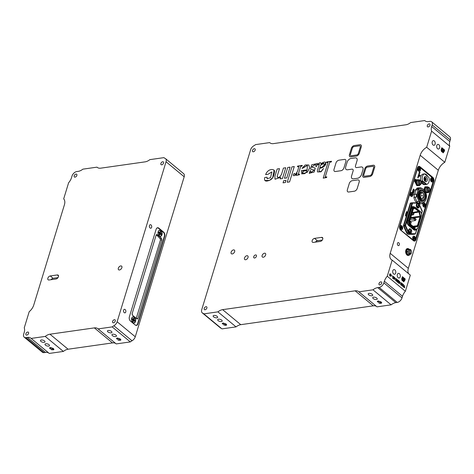 <?xml version="1.0" encoding="UTF-8"?>
<svg xmlns="http://www.w3.org/2000/svg" width="474" height="474" viewBox="0 0 474 474"><rect width="100%" height="100%" fill="white"/><g stroke="black" fill="none" stroke-linecap="round" stroke-linejoin="round"><path stroke-width="0.71" d="M125.154 309.563A1.783 1.167 81.9 0 0 124.431 309.326A1.783 1.167 81.9 0 0 123.507 310.707A1.783 1.167 81.9 0 0 124.218 312.627A1.783 1.167 81.9 0 0 124.935 312.864A1.783 1.167 81.9 0 0 125.859 311.477A1.783 1.167 81.9 0 0 125.154 309.563M151.028 224.931A1.783 1.167 81.9 0 0 150.305 224.7A1.783 1.167 81.9 0 0 149.381 226.08A1.783 1.167 81.9 0 0 150.092 227.994A1.783 1.167 81.9 0 0 150.809 228.231A1.783 1.167 81.9 0 0 151.733 226.85A1.783 1.167 81.9 0 0 151.028 224.931M75.988 174.071A1.783 1.096 -50.4 0 0 74.382 175.339A1.783 1.096 -50.4 0 0 74.382 176.98A1.783 1.096 -50.4 0 0 75.052 177.134A1.783 1.096 -50.4 0 0 76.664 175.872A1.783 1.096 -50.4 0 0 76.664 174.231A1.783 1.096 -50.4 0 0 75.988 174.071M120.722 265.932A2.352 1.452 -50.4 0 0 118.595 267.597A2.352 1.452 -50.4 0 0 118.601 269.765A2.352 1.452 -50.4 0 0 119.484 269.967A2.352 1.452 -50.4 0 0 121.611 268.302A2.352 1.452 -50.4 0 0 121.605 266.139A2.352 1.452 -50.4 0 0 120.722 265.932M114.388 319.725A1.783 1.096 -50.4 0 0 112.776 320.987A1.783 1.096 -50.4 0 0 112.782 322.628A1.783 1.096 -50.4 0 0 113.452 322.788A1.783 1.096 -50.4 0 0 115.064 321.52A1.783 1.096 -50.4 0 0 115.058 319.879A1.783 1.096 -50.4 0 0 114.388 319.725M27.693 332.049A1.783 1.096 -50.4 0 0 26.082 333.311A1.783 1.096 -50.4 0 0 26.088 334.958A1.783 1.096 -50.4 0 0 26.757 335.112A1.783 1.096 -50.4 0 0 28.369 333.85A1.783 1.096 -50.4 0 0 28.363 332.203A1.783 1.096 -50.4 0 0 27.693 332.049M162.683 161.747A1.783 1.096 -50.4 0 0 161.071 163.015A1.783 1.096 -50.4 0 0 161.077 164.656A1.783 1.096 -50.4 0 0 161.747 164.81A1.783 1.096 -50.4 0 0 163.358 163.548A1.783 1.096 -50.4 0 0 163.358 161.907A1.783 1.096 -50.4 0 0 162.683 161.747M49.012 344.675A2.346 1.037 -163 0 0 46.642 343.745A2.346 1.037 -163 0 0 45.006 344.243A2.346 1.037 -163 0 0 45.492 345.179A2.346 1.037 -163 0 0 47.862 346.109A2.346 1.037 -163 0 0 49.497 345.611A2.346 1.037 -163 0 0 49.012 344.675M44.479 340.925A2.346 1.037 -163 0 0 42.109 339.988A2.346 1.037 -163 0 0 40.474 340.486A2.346 1.037 -163 0 0 40.96 341.422A2.346 1.037 -163 0 0 43.33 342.358A2.346 1.037 -163 0 0 44.965 341.861A2.346 1.037 -163 0 0 44.479 340.925M115.976 335.159A2.346 1.037 -163 0 0 113.6 334.223A2.346 1.037 -163 0 0 111.965 334.721A2.346 1.037 -163 0 0 112.451 335.657A2.346 1.037 -163 0 0 114.821 336.593A2.346 1.037 -163 0 0 116.456 336.096A2.346 1.037 -163 0 0 115.976 335.159M111.443 331.403A2.346 1.037 -163 0 0 109.067 330.473A2.346 1.037 -163 0 0 107.432 330.965A2.346 1.037 -163 0 0 107.918 331.907A2.346 1.037 -163 0 0 110.288 332.837A2.346 1.037 -163 0 0 111.923 332.339A2.346 1.037 -163 0 0 111.443 331.403M120.911 339.817L118.761 340.273L117.878 339.888L119.685 339.988L120.106 339.609M118.838 340.024L117.949 339.639M120.189 340.136L118.761 340.273M117.374 338.714L116.657 338.928L117.25 337.992L120.272 338.94L120.894 339.947L120.112 340.385M119.762 339.734L119.715 338.815L117.825 338.128L117.522 338.981L116.657 338.928L116.486 338.383M116.734 338.673L116.551 338.27M119.685 339.988L119.638 339.07L117.748 338.383L117.522 338.981M117.825 338.128L117.599 338.726L117.825 338.128M53.953 349.338L51.802 349.794L50.914 349.409L52.727 349.504L53.147 349.131M51.879 349.539L50.991 349.154M53.23 349.652L51.802 349.794M50.416 348.236L49.699 348.443L50.291 347.507L53.313 348.455L53.935 349.468L53.153 349.907M52.804 349.255L52.756 348.337L50.866 347.649L50.564 348.503L49.699 348.443L49.527 347.904M49.776 348.194L49.592 347.786M52.727 349.504L52.679 348.586L50.789 347.898L50.564 348.503M50.866 347.649L50.641 348.248L50.866 347.649M163.038 231.608L162.938 231.934M162.013 230.761L161.912 231.081M56.05 278.985A2.352 1.452 -50.4 0 0 58.178 277.32A2.352 1.452 -50.4 0 0 58.172 275.157A2.352 1.452 -50.4 0 0 57.283 274.95L50.238 275.951A2.352 1.452 -50.4 0 0 48.111 277.616A2.352 1.452 -50.4 0 0 48.117 279.784A2.352 1.452 -50.4 0 0 49 279.992L56.05 278.985M57.994 277.616L53.088 278.315A2.352 1.452 -50.4 0 0 51.145 279.684M163.945 157.635A9.397 5.783 -50.4 0 0 164.152 157.824A9.397 5.783 -50.4 0 0 165.065 158.375A4.699 2.891 129.6 0 1 165.521 158.654A4.699 2.891 129.6 0 1 166.048 161.77L117.131 321.763A4.699 2.891 129.6 0 1 113.89 325.756A9.397 5.783 -50.4 0 0 112.196 326.9L98.094 328.903A9.397 5.783 -50.4 0 0 97.887 328.713A9.397 5.783 -50.4 0 0 94.362 327.889L49.954 334.206A9.397 5.783 -50.4 0 0 45.237 336.416L31.136 338.418A9.397 5.783 -50.4 0 0 30.929 338.235A9.397 5.783 -50.4 0 0 27.403 337.411L25.993 337.612A4.699 2.891 129.6 0 1 24.227 337.198A4.699 2.891 129.6 0 1 23.7 334.081L24.192 332.47A9.397 5.783 -50.4 0 0 24.263 327.836L29.192 311.714A9.397 5.783 -50.4 0 0 33.755 305.049L64.411 204.792A9.397 5.783 -50.4 0 0 63.688 198.873L68.617 182.751A9.397 5.783 -50.4 0 0 71.503 177.714L72.001 176.103A4.699 2.891 129.6 0 1 76.752 171.57L78.163 171.375A9.397 5.783 -50.4 0 0 82.885 169.159L96.98 167.156A9.397 5.783 -50.4 0 0 97.194 167.34A9.397 5.783 -50.4 0 0 100.719 168.169L145.121 161.853A9.397 5.783 -50.4 0 0 149.843 159.643L163.945 157.635L164.371 157.996M165.521 158.654L183.651 173.668A4.699 2.891 129.6 0 1 184.185 176.784L135.268 336.777A4.699 2.891 129.6 0 1 132.021 340.776A9.397 5.783 -50.4 0 0 130.326 341.914L116.231 343.917L98.094 328.903M115.798 343.561A9.397 5.783 -50.4 0 0 112.492 342.909L68.09 349.219A9.397 5.783 -50.4 0 0 63.368 351.43L49.272 353.438L31.136 338.418M48.84 353.077A9.397 5.783 -50.4 0 0 45.534 352.425L44.123 352.626A4.699 2.891 129.6 0 1 42.358 352.212L24.227 337.198M96.98 167.156L97.413 167.512M45.237 336.416L63.368 351.43M112.196 326.9L130.326 341.914M158.429 228.207L158.861 228.148A3.14 2.05 81.9 0 0 157.593 227.733A3.14 2.05 81.9 0 0 156.136 229.262L129.372 316.798A3.14 2.05 81.9 0 0 130.451 321.064L135.197 324.992A3.14 2.05 81.9 0 0 136.465 325.407A3.14 2.05 81.9 0 0 137.922 323.878L164.685 236.348A3.14 2.05 81.9 0 0 163.607 232.076L158.861 228.148M163.186 232.136L163.607 232.076M160.876 230.625A3.117 2.038 81.9 0 0 158.257 231.466A3.117 2.038 81.9 0 0 158.837 235.566A3.117 2.038 81.9 0 0 159.234 235.981A3.117 2.038 81.9 0 0 161.948 234.867A3.117 2.038 81.9 0 0 160.876 230.625M134.397 317.224A3.117 2.038 81.9 0 0 131.778 318.066A3.117 2.038 81.9 0 0 132.365 322.16A3.117 2.038 81.9 0 0 132.761 322.575A3.117 2.038 81.9 0 0 135.475 321.467A3.117 2.038 81.9 0 0 134.397 317.224M160.437 239.933L161.924 239.868L137.898 318.457L136.868 318.866L137.3 319.026M161.924 239.868L161.51 238.268L157.19 234.689L156.165 235.098L132.139 313.687L132.548 315.287L136.868 318.866M156.367 234.725L157.19 234.689L156.764 234.529M156.088 235.353L156.687 235.086L160.236 238.742L160.455 240.028L136.245 318.35M156.45 228.551A2.951 1.926 -98.1 0 1 158.6 228.338L163.346 232.266A2.951 1.926 -98.1 0 1 164.359 236.283L137.596 323.813A2.951 1.926 -98.1 0 1 135.114 324.927M161.853 230.625L161.752 230.951M160.028 231.899A1.807 1.179 -98.1 0 1 160.153 232.035L158.95 233.344M159.519 232.533L160.431 232.533L160.633 231.881A1.955 1.274 81.9 0 0 160.408 231.65A1.955 1.274 81.9 0 0 160.159 231.484L159.679 232.491L158.831 232.029A1.955 1.274 81.9 0 0 158.63 232.698L159.359 233.546L159.151 234.772A1.955 1.274 81.9 0 0 159.625 235.163L160.105 234.162L160.953 234.624A1.955 1.274 81.9 0 0 161.16 233.955L160.431 232.533M160.698 233.569L159.685 233.795L160.65 233.984A1.807 1.179 -98.1 0 1 160.573 234.31M158.227 231.537A2.933 1.914 -98.1 0 1 160.662 230.808A2.933 1.914 -98.1 0 1 161.67 234.796A2.933 1.914 -98.1 0 1 159.122 235.839A2.933 1.914 -98.1 0 1 158.796 235.507M159.223 234.547L159.827 234.512M159.335 234.174L160.105 234.162M160.65 233.984L161.16 233.955M159.217 233.303L160.425 233.107M160.153 232.035L160.633 231.881M158.701 232.758L159.679 232.491M158.648 232.574L159.294 232.408M133.555 318.498A1.807 1.179 -98.1 0 1 133.68 318.629L132.471 319.944M133.04 319.132L133.958 319.132L134.16 318.475A1.955 1.274 81.9 0 0 133.929 318.244A1.955 1.274 81.9 0 0 133.68 318.084L133.206 319.085L132.359 318.623A1.955 1.274 81.9 0 0 132.151 319.298L132.886 320.14L132.679 321.366A1.955 1.274 81.9 0 0 133.153 321.763L133.627 320.756L134.48 321.218A1.955 1.274 81.9 0 0 134.681 320.548L133.958 319.132M134.219 320.169L133.212 320.388L134.172 320.578A1.807 1.179 -98.1 0 1 134.101 320.904M131.754 318.137A2.933 1.914 -98.1 0 1 134.183 317.408A2.933 1.914 -98.1 0 1 135.197 321.396A2.933 1.914 -98.1 0 1 132.649 322.439A2.933 1.914 -98.1 0 1 132.317 322.101M132.75 321.147L133.354 321.105M132.862 320.774L133.627 320.756M134.172 320.578L134.681 320.548M132.744 319.897L133.952 319.707M133.68 318.629L134.16 318.475M132.222 319.352L133.206 319.085M132.175 319.168L132.821 319.008M132.11 313.8L132.293 314.878L133.265 315.88M398.788 242.783A1.541 1.007 81.9 0 0 398.172 242.581A1.541 1.007 81.9 0 0 397.372 243.772A1.541 1.007 81.9 0 0 397.982 245.425A1.541 1.007 81.9 0 0 398.604 245.627A1.541 1.007 81.9 0 0 399.398 244.436A1.541 1.007 81.9 0 0 398.788 242.783M206.012 306.702A1.783 1.096 -50.4 0 0 204.401 307.964A1.783 1.096 -50.4 0 0 204.407 309.605A1.783 1.096 -50.4 0 0 205.076 309.759A1.783 1.096 -50.4 0 0 206.688 308.497A1.783 1.096 -50.4 0 0 206.688 306.856A1.783 1.096 -50.4 0 0 206.012 306.702M255.551 254.941A1.783 1.096 -50.4 0 0 253.94 256.203A1.783 1.096 -50.4 0 0 253.94 257.844A1.783 1.096 -50.4 0 0 254.615 258.004A1.783 1.096 -50.4 0 0 256.227 256.742A1.783 1.096 -50.4 0 0 256.221 255.095A1.783 1.096 -50.4 0 0 255.551 254.941M246.883 255.711A2.346 1.446 -50.4 0 0 244.768 257.376A2.346 1.446 -50.4 0 0 244.774 259.533A2.346 1.446 -50.4 0 0 245.656 259.734A2.346 1.446 -50.4 0 0 247.772 258.075A2.346 1.446 -50.4 0 0 247.766 255.919A2.346 1.446 -50.4 0 0 246.883 255.711M264.504 253.211A2.346 1.446 -50.4 0 0 262.389 254.87A2.346 1.446 -50.4 0 0 262.395 257.026A2.346 1.446 -50.4 0 0 263.277 257.228A2.346 1.446 -50.4 0 0 265.393 255.569A2.346 1.446 -50.4 0 0 265.387 253.412A2.346 1.446 -50.4 0 0 264.504 253.211M233.492 249.899A2.352 1.452 -50.4 0 0 231.371 251.57A2.352 1.452 -50.4 0 0 231.377 253.732A2.352 1.452 -50.4 0 0 232.26 253.94A2.352 1.452 -50.4 0 0 234.381 252.269A2.352 1.452 -50.4 0 0 234.375 250.106A2.352 1.452 -50.4 0 0 233.492 249.899M380.812 281.852A1.783 1.096 -50.4 0 0 379.2 283.114A1.783 1.096 -50.4 0 0 379.206 284.756A1.783 1.096 -50.4 0 0 379.875 284.915A1.783 1.096 -50.4 0 0 381.487 283.648A1.783 1.096 -50.4 0 0 381.481 282.006A1.783 1.096 -50.4 0 0 380.812 281.852M429.112 123.874A1.783 1.096 -50.4 0 0 427.501 125.136A1.783 1.096 -50.4 0 0 427.507 126.777A1.783 1.096 -50.4 0 0 428.176 126.937A1.783 1.096 -50.4 0 0 429.788 125.669A1.783 1.096 -50.4 0 0 429.782 124.028A1.783 1.096 -50.4 0 0 429.112 123.874M254.313 148.723A1.783 1.096 -50.4 0 0 252.701 149.985A1.783 1.096 -50.4 0 0 252.707 151.627A1.783 1.096 -50.4 0 0 253.377 151.787A1.783 1.096 -50.4 0 0 254.988 150.519A1.783 1.096 -50.4 0 0 254.982 148.877A1.783 1.096 -50.4 0 0 254.313 148.723M221.696 320.128A2.346 1.037 -163 0 0 219.326 319.198A2.346 1.037 -163 0 0 217.69 319.689A2.346 1.037 -163 0 0 218.176 320.631A2.346 1.037 -163 0 0 220.546 321.562A2.346 1.037 -163 0 0 222.182 321.064A2.346 1.037 -163 0 0 221.696 320.128M217.169 316.371A2.352 1.037 -163 0 0 214.793 315.441A2.352 1.037 -163 0 0 213.152 315.939A2.352 1.037 -163 0 0 213.638 316.875A2.352 1.037 -163 0 0 216.014 317.811A2.352 1.037 -163 0 0 217.655 317.313A2.352 1.037 -163 0 0 217.169 316.371M376.759 298.087A2.346 1.037 -163 0 0 374.389 297.151A2.346 1.037 -163 0 0 372.754 297.648A2.346 1.037 -163 0 0 373.239 298.584A2.346 1.037 -163 0 0 375.609 299.521A2.346 1.037 -163 0 0 377.245 299.023A2.346 1.037 -163 0 0 376.759 298.087M372.232 294.33A2.352 1.037 -163 0 0 369.856 293.394A2.352 1.037 -163 0 0 368.215 293.892A2.352 1.037 -163 0 0 368.701 294.834A2.352 1.037 -163 0 0 371.077 295.764A2.352 1.037 -163 0 0 372.718 295.266A2.352 1.037 -163 0 0 372.232 294.33M399.398 273.664A2.346 1.535 81.9 0 0 398.45 273.356A2.346 1.535 81.9 0 0 397.236 275.175A2.346 1.535 81.9 0 0 398.166 277.693A2.346 1.535 81.9 0 0 399.114 278.007A2.346 1.535 81.9 0 0 400.329 276.188A2.346 1.535 81.9 0 0 399.398 273.664M391.903 275.714A2.346 1.535 81.9 0 0 391.874 276.111M394.866 269.907A2.352 1.535 81.9 0 0 393.918 269.593A2.352 1.535 81.9 0 0 392.697 271.418A2.352 1.535 81.9 0 0 393.627 273.942A2.352 1.535 81.9 0 0 394.581 274.256A2.352 1.535 81.9 0 0 395.796 272.432A2.352 1.535 81.9 0 0 394.866 269.907M438.823 144.706A2.346 1.535 81.9 0 0 437.875 144.392A2.346 1.535 81.9 0 0 436.661 146.211A2.346 1.535 81.9 0 0 437.591 148.735A2.346 1.535 81.9 0 0 438.539 149.043A2.346 1.535 81.9 0 0 439.754 147.224A2.346 1.535 81.9 0 0 438.823 144.706M434.291 140.944A2.352 1.535 81.9 0 0 433.343 140.636A2.352 1.535 81.9 0 0 432.128 142.455A2.352 1.535 81.9 0 0 433.058 144.985A2.352 1.535 81.9 0 0 434.006 145.293A2.352 1.535 81.9 0 0 435.221 143.474A2.352 1.535 81.9 0 0 434.291 140.944M441.981 151.911L442.509 151.603L441.602 151.733L441.11 150.051L441.804 147.692L444.653 150.051L444.162 151.674L442.959 152.664L442.509 151.603L441.602 151.733M443.409 152.806L442.959 152.664M441.75 147.858L444.434 150.08L443.942 151.704L442.74 152.693M443.794 150.922L443.942 150.436L443.285 149.891L443.113 151.816L443.794 150.922M441.993 149.032L441.418 150.282L441.999 151.058M441.418 150.282L441.644 151.01L442.598 150.187L442.811 149.494L442.041 148.86L441.638 150.252M443.231 150.057L442.716 151.111L442.894 151.852L443.338 151.68M390.043 273.747L391.097 274.369L390.481 276.383L389.699 275.69L389.604 274.369L390.043 273.747L390.878 274.399L390.315 276.241M390.718 274.476L390.303 274.156L389.877 274.618L390.309 275.821L390.718 274.476M390.084 274.191L389.711 275.512L390.309 275.821M393.592 277.213L393.473 276.721L393.147 276.887L393.716 277.634L393.213 278.611L392.519 278.037L392.638 277.651L393.112 278.042L393.278 277.728L392.869 276.668L393.562 276.378L393.592 277.213M393.473 276.721L392.922 276.917L393.023 277.409L393.716 277.634M393.248 276.751L392.922 276.917L393.248 276.751M393.497 277.663L393.07 278.493M392.881 276.348L393.343 276.407L393.627 277.397M392.585 277.817L392.97 277.924M397.508 279.648L397.662 281.058L397.277 281.752L396.625 281.212L397.123 279.583L397.508 279.648L397.662 281.058M397.39 280.827L397.408 279.98L396.987 281.349L397.39 280.827M397.408 279.98L396.785 280.537L396.993 281.319M397.443 281.088L397.052 281.781M396.904 279.613L397.289 279.678M396.513 280.312L396.175 280.845L395.529 280.3L396.027 278.676L396.412 278.736L396.566 280.146L395.956 280.875M399.701 282.267L399.6 281.799L399.309 281.959L399.179 283.168L399.671 283.322L399.078 283.505L399.043 281.704L399.706 281.467L399.701 282.267M399.6 281.799L399.09 281.989L399.505 282.457M399.09 281.989L399.381 281.829L399.167 282.427M399.381 282.747L398.889 282.871L399.197 283.067M399.487 281.497L399.766 282.48M399.304 283.185L398.859 283.535M401.496 282.978L401.057 284.412L401.502 284.376L401.383 284.767L400.607 284.767L401.223 282.753L401.496 282.978L400.838 284.447L401.502 284.376L401.182 284.75M400.838 284.447L401.282 284.406M401.164 284.797L400.607 284.981M403.694 286.195L403.575 286.58L402.799 286.58L403.415 284.566L403.25 286.231L403.694 286.195L403.374 286.563M403.25 286.231L403.688 284.797M402.177 280.697L401.679 279.008L402.379 276.65L405.229 279.014L404.731 280.638L403.534 281.621L403.078 280.567L402.177 280.697L403.078 280.567L402.556 280.869M403.984 281.763L403.534 281.621M402.325 276.822L405.009 279.044L404.512 280.667L403.315 281.651M403.86 278.848L403.688 280.78L404.518 279.393L403.86 278.848L403.688 279.411M403.469 279.441L403.504 280.039M403.285 280.069L403.688 280.78M402.562 277.989L401.993 279.245L402.574 280.016M401.993 279.245L402.219 279.968L403.173 279.145L403.386 278.457L402.616 277.817L402.213 279.21M403.469 280.809L403.913 280.638M378.205 301.677L377.494 301.891L378.08 300.954L381.108 301.902L381.73 302.91L380.942 303.348L379.591 303.242L378.708 302.85L380.515 302.951L380.474 302.033L378.584 301.346L378.353 301.944L377.494 301.891L377.322 301.351M377.571 301.636L377.387 301.233M381.748 302.785L380.942 303.348M381.019 303.099L379.591 303.242M380.592 302.696L380.551 301.784L378.661 301.091L378.43 301.695M380.936 302.578L380.515 302.951M379.668 302.987L378.785 302.602M223.141 323.724L222.43 323.932L222.259 323.392M225.452 324.992L225.411 324.08L223.521 323.387L223.29 323.991L222.43 323.932L223.017 323.001L226.045 323.943L226.667 324.957L225.879 325.395L223.645 324.897L225.452 324.992L225.873 324.619M222.507 323.683L222.324 323.274M226.685 324.826L225.879 325.395M225.529 324.743L225.488 323.825L223.598 323.138L223.367 323.736M225.956 325.14L223.722 324.643M379.241 302.833L378.791 302.898M401.413 284.388L401.3 284.75M400.583 282.901L400.477 283.239M411.005 238.226L410.887 238.6M349.759 156.598A2.891 1.783 -50.4 0 0 350.855 156.853L356.389 156.07A2.891 1.783 -50.4 0 0 359.316 153.28L361.259 146.922A2.891 1.783 -50.4 0 0 359.837 144.742L354.303 145.53A2.891 1.783 -50.4 0 0 351.37 148.321L349.427 154.672A2.891 1.783 -50.4 0 0 350.843 156.847L356.377 156.059A2.891 1.783 -50.4 0 0 359.304 153.268L361.259 146.922A2.891 1.783 -50.4 0 0 360.927 144.997M360.121 145.962A1.635 1.007 -50.4 0 0 359.505 145.82L353.971 146.602A1.635 1.007 -50.4 0 0 352.312 148.184L350.369 154.536A1.635 1.007 -50.4 0 0 351.169 155.768L356.709 154.98A1.635 1.007 -50.4 0 0 358.362 153.404L360.305 147.047A1.635 1.007 -50.4 0 0 360.121 145.962A1.635 1.007 -50.4 0 0 359.517 145.826L353.983 146.614A1.635 1.007 -50.4 0 0 352.324 148.196L350.381 154.548A1.635 1.007 -50.4 0 0 350.559 155.632M359.162 182.087L359.174 182.099A2.891 1.783 -50.4 0 0 358.848 180.179A2.891 1.783 -50.4 0 0 358.842 180.173A2.891 1.783 -50.4 0 0 357.746 179.913L352.212 180.701A2.891 1.783 -50.4 0 0 349.285 183.491L347.347 189.825A2.891 1.783 -50.4 0 0 348.757 192L354.297 191.212A2.891 1.783 -50.4 0 0 357.224 188.421L359.162 182.087A2.891 1.783 -50.4 0 0 358.836 180.167L358.848 180.179M334.366 171.25A2.891 1.783 -50.4 0 0 335.456 171.505L340.99 170.717A2.891 1.783 -50.4 0 0 343.923 167.926L345.842 161.587A2.891 1.783 -50.4 0 0 345.522 159.667A2.891 1.783 -50.4 0 0 344.432 159.412L338.898 160.2A2.891 1.783 -50.4 0 0 335.965 162.991L334.034 169.325A2.891 1.783 -50.4 0 0 335.444 171.499L340.99 170.717M340.978 170.711A2.891 1.783 -50.4 0 0 343.911 167.92L345.854 161.598A2.891 1.783 -50.4 0 0 345.528 159.679A2.891 1.783 -50.4 0 0 345.528 159.673L345.528 159.679M315.986 166.54L316.531 166.463L317.497 163.293L316.276 164.241L315.933 163.838L311.744 164.804L310.464 169.111L314.274 170.048L310.464 169.111M317.497 163.293L316.519 166.451L315.974 166.528L315.364 164.383L311.696 167.032L315.257 168.152L314.138 172.044L310.429 172.998L310.144 172.666L309.664 173.294L310.15 172.684M315.364 164.383L311.691 167.026M315.257 168.152L314.126 172.038L310.429 172.998M309.249 173.354L309.676 173.306L309.238 173.36L310.043 170.717L310.476 170.658L310.903 172.483L314.274 170.048M310.476 170.658L310.908 172.489M315.933 163.838L316.276 164.235M306.868 170.64L303.028 171.185C300.889 175.161 306.37 174.284 306.868 170.64L303.04 171.197L302.916 173.715M301.796 173.976L301.31 170.67L307.111 169.846L307.413 165.361L302.039 168.341L305.244 164.946L308.787 164.982L309.682 167.814L307.318 172.246L301.784 173.97L307.33 172.258L309.694 167.82L308.799 164.993M307.413 165.361L302.631 168.258M302.619 168.246L302.045 168.329M267.97 174.302L271.886 171.902L270.53 177.697L267.052 178.775L267.087 177.187L264.759 177.519C264 180.778 265.345 181.797 268.799 180.57C271.869 179.652 273.688 177.223 274.245 173.271C276.739 168.661 268.254 167.369 265.641 174.633L267.982 174.314L265.653 174.645M267.099 177.199L267.058 178.781M271.892 171.908L267.982 174.314M277.201 176.132L279.5 168.655L277.177 168.975L274.902 176.411L275.015 179.231L280.626 177.323L280.158 178.858L282.451 178.532L285.745 167.755L283.428 168.086L281.485 174.45C279.435 177.809 278.007 178.372 277.201 176.132L279.494 168.649M285.757 167.766L282.463 178.538L280.175 178.852M280.614 177.359L275.027 179.243M284.459 178.242L286.782 177.928L290.064 167.144L287.754 167.47L284.459 178.242L286.77 177.916L290.064 167.144M424.728 120.562A9.397 5.783 -50.4 0 0 424.935 120.752A9.397 5.783 -50.4 0 0 428.466 121.575L429.877 121.374A4.699 2.891 129.6 0 1 431.642 121.788A4.699 2.891 129.6 0 1 432.17 124.905L431.672 126.517A9.397 5.783 -50.4 0 0 431.607 131.15L426.677 147.272A9.397 5.783 -50.4 0 0 420.189 155.259L390.209 253.323A9.397 5.783 -50.4 0 0 391.263 259.562A9.397 5.783 -50.4 0 0 392.176 260.113L387.252 276.229A9.397 5.783 -50.4 0 0 384.361 281.266L383.869 282.883A4.699 2.891 129.6 0 1 379.111 287.41L377.701 287.611A9.397 5.783 -50.4 0 0 372.979 289.827L358.883 291.83A9.397 5.783 -50.4 0 0 358.676 291.64A9.397 5.783 -50.4 0 0 355.15 290.817L222.638 309.652A9.397 5.783 -50.4 0 0 217.916 311.868L203.82 313.871A9.397 5.783 -50.4 0 0 203.613 313.687A9.397 5.783 -50.4 0 0 202.7 313.136A4.699 2.891 129.6 0 1 202.244 312.858A4.699 2.891 129.6 0 1 201.717 309.741L250.627 149.743A4.699 2.891 129.6 0 1 253.874 145.749A9.397 5.783 -50.4 0 0 255.569 144.611L269.665 142.609A9.397 5.783 -50.4 0 0 269.878 142.793A9.397 5.783 -50.4 0 0 273.403 143.616L405.91 124.781A9.397 5.783 -50.4 0 0 410.632 122.57L424.728 120.562L425.16 120.923M431.642 121.788L449.773 136.802A4.699 2.891 129.6 0 1 450.3 139.919L449.808 141.53A9.397 5.783 -50.4 0 0 449.737 146.164L444.808 162.286A9.397 5.783 -50.4 0 0 438.32 170.273L408.339 268.343A9.397 5.783 -50.4 0 0 408.683 273.782M431.607 131.15L449.737 146.164M320.365 241.414A2.352 1.452 -50.4 0 0 322.486 239.749A2.352 1.452 -50.4 0 0 322.48 237.581A2.352 1.452 -50.4 0 0 321.597 237.373L314.546 238.375A2.352 1.452 -50.4 0 0 312.425 240.045A2.352 1.452 -50.4 0 0 312.431 242.208A2.352 1.452 -50.4 0 0 313.314 242.415L320.365 241.414M322.302 240.04L317.402 240.739A2.352 1.452 -50.4 0 0 315.459 242.113M289.567 181.909L294.277 166.558L291.948 166.878L287.25 182.235L289.567 181.909L294.265 166.546M287.268 182.235L289.578 181.915M302.252 165.408L302.051 166.125L302.252 165.408L297.642 166.066L297.429 166.771L298.958 166.552L297.476 171.392L295.355 174.628C294.141 175.813 295.717 172.572 293.957 173.751C291.291 176.766 296.155 175.913 297.074 173.259L296.404 175.445L299.408 174.764L296.422 175.433M302.039 166.113L300.694 166.303L298.229 174.361L299.574 174.171L299.408 174.764M299.574 174.171L299.396 174.758M297.429 166.771L298.958 166.564M322.166 170.516L321.953 170.267L323.523 168.525L321.046 171.795L317.491 171.944L317.349 170.628L319.304 164.229C319.144 163.477 318.759 163.666 318.149 164.81L317.752 164.869C319.203 162.469 320.306 162.096 321.064 163.749C324.518 161.231 326.065 161.498 325.709 164.549C324.044 166.86 322.042 168.086 319.695 168.234L319.038 170.391C319.358 171.967 320.4 172.009 322.166 170.516M319.867 167.666C321.899 167.571 323.363 166.457 324.257 164.324C323.582 162.57 322.373 162.855 320.631 165.171L319.867 167.666M323.535 168.537L321.058 171.801L317.491 171.944M329.732 162.173L331.302 161.966L331.516 161.261L326.693 161.936L326.479 162.641L328.032 162.416L323.227 178.129L326.58 177.519L326.782 176.867L325.17 177.092L329.732 162.173L331.302 161.966L331.498 161.267M323.238 178.141L326.592 177.531L326.776 176.879M355.494 165.734L357.017 160.763A3.822 2.352 -50.4 0 0 355.15 157.889L351.009 158.482A3.822 2.352 -50.4 0 0 347.14 162.167L345.688 166.901A3.822 2.352 -50.4 0 0 346.121 169.437L346.133 169.449A3.822 2.352 -50.4 0 0 346.133 169.449A3.822 2.352 -50.4 0 0 347.566 169.787L351.904 169.159A2.459 1.511 -50.4 0 1 353.1 171.001L351.578 175.972A3.822 2.352 -50.4 0 0 352.01 178.508A3.822 2.352 -50.4 0 0 352.022 178.52A3.822 2.352 -50.4 0 0 353.456 178.858L357.586 178.26A3.822 2.352 -50.4 0 0 361.461 174.568L362.906 169.834A3.822 2.352 -50.4 0 0 361.04 166.961L356.691 167.583A2.459 1.511 -50.4 0 1 355.773 167.363A2.459 1.511 -50.4 0 1 355.494 165.734L355.506 165.746A2.459 1.511 -50.4 0 0 355.778 167.369M352.022 178.52L352.01 178.508A3.822 2.352 -50.4 0 0 353.444 178.846L357.597 178.265A3.822 2.352 -50.4 0 0 361.466 174.58L362.918 169.84A3.822 2.352 -50.4 0 0 362.486 167.304M346.121 169.437A3.822 2.352 -50.4 0 0 347.555 169.775L351.915 169.165A2.459 1.511 -50.4 0 1 352.828 169.378M369.761 176.529L369.773 176.535A2.891 1.783 -50.4 0 0 372.7 173.745L374.638 167.417A2.891 1.783 -50.4 0 0 373.216 165.23L367.676 166.018A2.891 1.783 -50.4 0 0 364.749 168.809L362.811 175.143A2.891 1.783 -50.4 0 0 364.222 177.312L369.761 176.529A2.891 1.783 -50.4 0 0 372.688 173.739L372.7 173.745M373.506 166.457A1.635 1.007 -50.4 0 0 372.896 166.321L367.35 167.097A1.635 1.007 -50.4 0 0 365.691 168.673L363.754 175.007A1.635 1.007 -50.4 0 0 364.553 176.239L370.087 175.451A1.635 1.007 -50.4 0 0 371.746 173.869L373.684 167.541A1.635 1.007 -50.4 0 0 372.884 166.309L367.362 167.103A1.635 1.007 -50.4 0 0 365.703 168.685L363.765 175.019A1.635 1.007 -50.4 0 0 363.943 176.097M372.688 173.739L374.626 167.405A2.891 1.783 -50.4 0 0 374.306 165.491L374.318 165.497M363.143 177.063A2.891 1.783 -50.4 0 0 364.233 177.323L369.773 176.535M355.506 165.746L357.029 160.769A3.822 2.352 -50.4 0 0 356.59 158.233M325.188 177.092L329.744 162.185M326.491 162.635L328.032 162.428M325.679 162.304L324.382 166.279L319.707 168.24L319.049 170.397L319.203 171.44M317.764 164.875L318.161 164.822C318.771 163.678 319.156 163.483 319.316 164.241M320.774 162.837L321.082 163.731M297.085 173.271C296.167 175.919 291.297 176.772 293.969 173.762C295.729 172.583 294.153 175.824 295.361 174.633L297.488 171.398M302.051 166.125L300.706 166.315L298.247 174.361M283.067 182.834L285.378 182.514L286.029 180.387L283.707 180.701L283.055 182.834L285.366 182.508L286.018 180.375M277.361 177.205L277.213 176.144M264.877 180.541L269.582 180.357L272.704 177.661L274.043 170.107M347.679 191.751A2.891 1.783 -50.4 0 0 348.769 192.006L354.303 191.218A2.891 1.783 -50.4 0 0 357.236 188.427L359.174 182.099M392.176 260.113L410.312 275.127L405.383 291.249A9.397 5.783 -50.4 0 0 402.497 296.286L401.999 297.897A4.699 2.891 129.6 0 1 397.248 302.43L395.837 302.625A9.397 5.783 -50.4 0 0 391.115 304.841L377.02 306.844L358.883 291.83M376.587 306.488A9.397 5.783 -50.4 0 0 373.281 305.831L240.774 324.672A9.397 5.783 -50.4 0 0 236.052 326.882L221.956 328.885L203.82 313.871M221.524 328.529A9.397 5.783 -50.4 0 0 220.831 328.15A4.699 2.891 129.6 0 1 220.374 327.872L202.244 312.858M269.665 142.609L270.097 142.964M217.916 311.868L236.052 326.882M372.979 289.827L391.115 304.841M387.252 276.229L405.383 291.249M404.796 287.102L404.678 287.487L403.895 287.493L404.512 285.478L404.346 287.137L404.796 287.102L404.47 287.475M404.452 287.522L403.895 287.706M404.458 285.644L404.126 287.167L404.571 287.131M402.047 284.915L402.011 285.508L402.545 285.609L401.905 285.84L401.632 284.927L402.491 284.287L402.082 283.464L403.013 284.234L401.922 285.105M402.195 285.514L401.679 285.869M401.703 285.135L402.065 285.378M402.029 283.636L402.793 284.264L401.828 284.951M399.067 280.964L398.101 281.645L398.065 282.237L398.598 282.344L397.953 282.569L397.686 281.663L398.545 281.023L398.13 280.193L399.067 280.964L398.421 281.503M398.196 281.532L397.976 281.834M397.757 281.87L398.065 282.237M398.249 282.243L397.733 282.605M398.083 280.365L398.847 280.999M395.808 278.706L396.412 278.736M396.193 278.771L396.347 280.181M396.294 279.915L396.311 279.073L395.891 280.442L396.294 279.915M396.311 279.073L395.689 279.63L395.897 280.412M394.658 277.284L394.812 278.694L394.421 279.393L393.776 278.848L394.273 277.219L394.658 277.284L394.812 278.694M394.54 278.463L394.558 277.622L394.155 278.143L394.137 278.99L394.54 278.463M394.558 277.622L394.155 278.143M393.935 278.179L394.137 278.99M394.593 278.724L394.202 279.423M394.054 277.254L394.439 277.314M391.542 275.838L391.643 275.501L392.176 275.939L392.069 276.277L391.542 275.838M399.985 282.83L400.086 282.492L400.619 282.931L400.512 283.268L399.985 282.83M394.943 278.653L395.043 278.315L395.47 279.091L394.943 278.653M432.798 177.353L420.029 166.777A2.915 1.902 81.9 0 0 418.856 166.392A2.915 1.902 81.9 0 0 417.493 167.808L399.653 226.163A2.915 1.902 81.9 0 0 400.66 230.127L413.429 240.703A2.915 1.902 81.9 0 0 414.608 241.088A2.915 1.902 81.9 0 0 415.965 239.672L433.805 181.317A2.915 1.902 81.9 0 0 432.798 177.353L432.033 177.46M418.637 166.99L418.619 166.978A2.915 1.902 81.9 0 0 418.181 166.7M413.873 240.982A2.915 1.902 81.9 0 0 414.229 240.573M408.629 248.826A3.525 2.299 81.9 0 0 405.774 250.45A3.525 2.299 81.9 0 0 407.042 255.059A3.525 2.299 81.9 0 0 409.5 254.929A3.525 2.299 81.9 0 1 407.042 255.059A3.525 2.299 81.9 0 1 405.78 250.444A3.525 2.299 81.9 0 1 408.635 248.832M426.677 147.272L444.808 162.286M323.991 163.34L320.643 165.183L319.885 167.66M410.146 193.398A2.115 1.381 81.9 0 0 410.603 195.993A2.115 1.381 81.9 0 0 412.712 195.519A2.115 1.381 81.9 0 0 412.048 192.699A2.115 1.381 81.9 0 0 410.211 193.214A2.115 1.381 81.9 0 0 410.146 193.398M399.997 226.59A2.115 1.381 81.9 0 0 400.459 229.185A2.115 1.381 81.9 0 0 402.562 228.711A2.115 1.381 81.9 0 0 401.899 225.891A2.115 1.381 81.9 0 0 400.062 226.406A2.115 1.381 81.9 0 0 399.997 226.59M412.771 237.166A2.115 1.381 81.9 0 0 413.227 239.761A2.115 1.381 81.9 0 0 415.337 239.287A2.115 1.381 81.9 0 0 414.673 236.467A2.115 1.381 81.9 0 0 412.836 236.982A2.115 1.381 81.9 0 0 412.771 237.166M430.611 178.811A2.115 1.381 81.9 0 0 431.067 181.406A2.115 1.381 81.9 0 0 433.177 180.932A2.115 1.381 81.9 0 0 432.513 178.117A2.115 1.381 81.9 0 0 430.676 178.627A2.115 1.381 81.9 0 0 430.611 178.811M417.837 168.234A2.115 1.381 81.9 0 0 418.299 170.83A2.115 1.381 81.9 0 0 420.408 170.356A2.115 1.381 81.9 0 0 419.745 167.535A2.115 1.381 81.9 0 0 417.902 168.051A2.115 1.381 81.9 0 0 417.837 168.234M422.921 203.974A2.115 1.381 81.9 0 0 423.377 206.569A2.115 1.381 81.9 0 0 425.486 206.095A2.115 1.381 81.9 0 0 424.822 203.281A2.115 1.381 81.9 0 0 422.98 203.79A2.115 1.381 81.9 0 0 422.921 203.974M412.955 240.312L413.441 240.241A2.346 1.535 -98.1 0 0 414.383 240.549A2.346 1.535 -98.1 0 0 415.479 239.406L433.319 181.05A2.346 1.535 81.9 0 0 432.513 177.857L419.739 167.281A2.346 1.535 -98.1 0 0 418.791 166.967L417.819 167.109M413.441 240.241L400.269 229.718M400.666 229.665A2.346 1.535 -98.1 0 1 399.855 226.471L417.695 168.116A2.346 1.535 -98.1 0 1 418.791 166.967M431.909 180.144A1.209 0.788 81.9 0 0 431.879 179.782M414.039 238.138A1.209 0.788 81.9 0 0 413.849 237.616M411.444 194.731A1.209 0.788 81.9 0 0 411.414 194.37M419.294 172.115L420.071 172.506L419.62 173.158L419.081 172.809L419.585 172.406L419.294 172.115M419.253 174.432L418.992 174.61L418.815 174.071L418.797 174.468L419.087 173.863L419.253 174.432L418.992 174.61L418.815 174.071M418.613 175.024L418.85 174.622L419.022 175.184L418.607 175.279L418.755 174.787L418.536 175.202L418.85 174.622M418.169 177.969L417.689 177.383L418.133 177.756M419.449 175.119L420.314 175.22L420.071 176.008L419.508 174.924L420.314 175.22L420.071 176.008L419.449 175.119M419.212 175.86L419.603 175.718L419.751 176.31L419.366 176.458L419.212 175.86M412.558 191.437L413.423 191.537L413.18 192.326L412.558 191.437M413.565 191.075L412.736 190.868L413.032 189.902L413.565 191.075L412.736 190.868L413.032 189.896L413.565 191.075M405.4 215.48L405.827 215.593L405.673 216.026L405.4 215.48M405.548 214.752L405.821 214.532L405.993 215.095L405.572 215.184L405.548 214.752M406.953 212.66L406.419 211.517L407.136 212.109L406.68 212.69L406.419 211.517L407.136 212.109M428.828 192.047L428.893 192.61L428.686 192.1M417.209 185.02A2.5 1.629 81.9 0 0 417.659 185.198M425.765 192.1A2.5 1.629 81.9 0 0 426.215 192.278M415.817 180.114L414.963 179.99L415.461 179.587L415.23 179.101L415.947 179.687L415.817 180.114L414.957 179.99L415.461 179.587L415.171 179.291L415.947 179.687M414.691 180.867L414.922 180.108L415.639 180.695L415.408 181.447L414.981 180.398L414.809 180.967L414.928 180.108L415.639 180.695L415.408 181.447L414.987 180.398L414.691 180.867M414.578 181.234L415.354 181.625L415.141 182.312L415.177 181.726L414.75 181.909L414.578 181.234M406.568 213.211L406.188 213.359L406.028 212.761L406.419 212.619L406.568 213.211L406.182 213.365L406.028 212.767L406.419 212.619M406.153 214.538L405.643 214.058L406.076 214.023L405.833 213.43L406.431 213.626L405.987 213.673L406.23 214.272L405.851 214.112L406.094 214.728L405.643 214.058L406.076 214.023L405.839 213.43L406.431 213.626L405.987 213.673M413.838 190.133L413.257 189.967L413.31 188.996L414.021 189.588L413.399 190.121L413.304 188.996L414.021 189.588M412.996 192.936L412.167 192.728L412.463 191.757L412.996 192.936L412.167 192.728L412.463 191.757L412.996 192.936M418.021 176.962L418.258 176.559L418.429 177.122L418.015 177.217L418.163 176.725L417.944 177.14L418.258 176.559M418.109 175.99L418.767 175.972L418.305 176.044L418.548 176.695L418.109 175.99M418.281 175.445L418.797 175.878L418.281 175.445M419.087 173.478L419.324 173.075L419.496 173.638L419.075 173.727L419.229 173.235L419.01 173.656L419.324 173.075M415.55 180.144L415.591 179.64M419.94 172.933L419.626 173.158L419.152 172.583L419.603 172.364L419.36 171.92L420.071 172.506M419.721 172.459L419.68 172.963L419.721 172.459M419.496 173.638L419.081 173.727L419.052 173.288M419.312 173.306L419.223 173.603L419.312 173.306M418.874 174.284L419.087 173.863M418.429 177.122L418.015 177.217L417.985 176.778M418.246 176.796L418.157 177.092L418.246 176.796M419.022 175.184L418.607 175.279L418.578 174.841M418.838 174.859L418.749 175.155L418.838 174.859M412.641 192.343L412.854 192.693L412.641 192.343M413.209 190.489L413.423 190.832L413.209 190.489M413.464 189.938L413.843 189.683L413.364 189.286L413.464 189.938L413.843 189.683L413.369 189.286M406.354 212.808L406.248 213.17L406.354 212.808M406.289 214.082L405.851 214.112M414.584 181.228L415.354 181.625L415.147 182.312L415.177 181.72L414.75 181.909L414.584 181.228M418.743 193.718A5.404 3.525 81.9 0 0 420.817 200.111A5.404 3.525 81.9 0 0 425.178 199.044L424.437 200.366A5.872 3.833 -98.1 0 1 422.713 201.343A5.872 3.833 -98.1 0 1 418.003 195.039L418.743 193.718L419.33 190.696A5.872 3.833 -98.1 0 1 421.06 189.719A5.872 3.833 -98.1 0 1 424.728 192.106A5.872 3.833 -98.1 0 1 424.793 192.225M424.935 197.717A4.45 2.903 81.9 0 0 424.508 193.102A4.45 2.903 81.9 0 0 421.611 191.075A4.45 2.903 81.9 0 0 419.537 193.244A4.45 2.903 81.9 0 0 419.964 197.854A4.45 2.903 81.9 0 0 422.861 199.886A4.45 2.903 81.9 0 0 424.935 197.717M425.178 199.044L425.729 197.237A5.404 3.525 81.9 0 0 424.852 192.331A5.404 3.525 81.9 0 0 419.294 191.911M420.005 193.907A3.205 2.092 -98.1 0 1 421.505 192.343A3.205 2.092 -98.1 0 1 423.59 193.807A3.205 2.092 -98.1 0 1 423.904 197.131A3.205 2.092 -98.1 0 1 422.405 198.695A3.205 2.092 -98.1 0 1 420.32 197.231A3.205 2.092 -98.1 0 1 420.005 193.907L419.94 193.848A3.324 2.169 -98.1 0 1 421.487 192.231A3.324 2.169 -98.1 0 1 423.649 193.748A3.324 2.169 -98.1 0 1 423.969 197.19L423.916 197.143A3.229 2.103 81.9 0 0 422.802 192.752A3.229 2.103 81.9 0 0 419.994 193.896L419.366 193.984M419.94 193.848L419.377 193.931M420.592 195.75L420.385 195.329L420.592 195.75M422.239 195.756A0.468 0.308 81.9 0 0 421.67 195.282A0.468 0.308 81.9 0 0 422.239 195.756M422.885 197.824L422.678 197.403L422.885 197.824M423.632 195.377L423.424 194.956L423.632 195.377M421.741 193.054L422.085 193.339L421.741 193.054M420.622 196.704L420.965 196.988L420.622 196.704M420.912 193.297L421.256 193.582L420.912 193.297M420.355 194.198L420.699 194.482L420.355 194.198M423.211 196.556L423.549 196.84L423.211 196.556M417.416 191.958A7.14 4.657 81.9 0 0 418.856 200.585A7.14 4.657 81.9 0 0 424.639 201.646A7.14 4.657 81.9 0 0 426.085 199.139A7.14 4.657 81.9 0 0 422.826 188.883A7.14 4.657 81.9 0 0 417.416 191.958M415.011 194.239A8.082 5.273 -98.1 0 1 415.437 191.686A8.082 5.273 -98.1 0 1 416.427 189.606L415.064 189.801A8.082 5.273 81.9 0 0 413.648 194.429L416.208 194.121L416.433 197.048L413.873 197.356A8.082 5.273 81.9 0 0 416 202.019L417.363 201.823A8.082 5.273 -98.1 0 1 415.236 197.16M417.363 201.823L418.341 201.225L420.124 202.7L418.583 203.382M424.639 201.646L422.695 203.34A8.082 5.273 -98.1 0 1 421.475 203.749A8.082 5.273 -98.1 0 1 419.146 203.305M419.016 203.921A8.082 5.273 81.9 0 0 420.118 203.939L421.475 203.749M420.124 202.7L418.044 202.996M417.795 202.902L416.628 201.93M419.04 188.528L416.847 188.842L416.622 188.356L419.04 188.528L417.476 189.973L416.427 189.606M415.947 189.671L416.847 188.842M417.985 188.16A8.082 5.273 -98.1 0 1 419.2 187.751L417.843 187.941A8.082 5.273 81.9 0 0 416.622 188.356M419.2 187.751A8.082 5.273 -98.1 0 1 421.528 188.196L422.624 188.782M421.019 189.719A5.872 3.833 81.9 0 0 418.186 192.598A5.872 3.833 81.9 0 0 418.779 198.748A5.872 3.833 81.9 0 0 422.672 201.349M416.208 194.121L414.021 194.435L414.24 197.303M423.981 178.657L424.04 179.498M424.171 178.159L424.692 178.591L424.289 178.716L424.171 178.159M424.23 178.633L424.165 178.183M424.751 179.723L425.267 180.15L424.87 180.274L424.751 179.723M424.811 180.197L424.745 179.747M424.817 178.692L425.338 179.125L424.935 179.249L424.817 178.692M424.876 179.166L424.811 178.716M424.094 179.753L424.354 180.464M424.858 181.187A1.943 1.268 81.9 0 0 425.741 180.244L425.628 180.15A1.76 1.144 81.9 0 0 425.456 178.331A1.76 1.144 81.9 0 0 424.313 177.525A1.76 1.144 81.9 0 0 424.206 177.549M424.117 177.803A2.595 1.695 81.9 0 0 424.366 180.487A2.595 1.695 81.9 0 0 426.055 181.672A2.595 1.695 81.9 0 0 427.264 180.41A2.595 1.695 81.9 0 0 427.015 177.72A2.595 1.695 81.9 0 0 425.326 176.541A2.595 1.695 81.9 0 0 424.117 177.803A1.76 1.144 -98.1 0 1 424.668 177.477A1.76 1.144 -98.1 0 1 425.812 178.277A1.76 1.144 -98.1 0 1 425.984 180.096L425.628 180.15M422.488 180.819A5.374 3.508 -98.1 0 1 422.429 176.405A5.374 3.508 -98.1 0 1 424.615 173.851L428.893 177.394A5.374 3.508 -98.1 0 1 428.952 181.809A5.374 3.508 -98.1 0 1 426.766 184.356L422.488 180.819L421.771 180.92A5.374 3.508 81.9 0 0 425.729 184.528A5.374 3.508 81.9 0 0 426.043 184.463L426.766 184.356M425.729 184.528L424.811 184.659A5.374 3.508 -98.1 0 1 421.445 182.46M420.716 180.547A5.374 3.508 -98.1 0 1 420.794 176.636A5.374 3.508 -98.1 0 1 423.3 174.017L424.212 173.887A5.374 3.508 81.9 0 0 423.898 173.958L424.615 173.851M426.043 184.463L421.771 180.92M427.779 176.47A5.374 3.508 81.9 0 0 424.633 173.869M424.538 173.863A5.374 3.508 81.9 0 0 424.212 173.887M427.37 186.981A2.933 1.914 81.9 0 0 426.695 186.797A2.933 1.914 81.9 0 0 425.137 188.237A2.933 1.914 81.9 0 0 425.362 191.152A2.933 1.914 81.9 0 0 427.139 192.628A2.933 1.914 81.9 0 0 428.111 192.207M428.36 192.171L428.182 192.645L425.96 192.628L424.621 189.701L425.51 186.797L427.791 186.922M427.187 186.898L427.732 186.815M423.999 189.766L424.876 186.886L425.51 186.797M425.818 192.722L428.182 192.645M424.017 189.784L424.621 189.701M429.574 190.37A1.76 1.144 -98.1 0 1 428.283 191.141A1.76 1.144 -98.1 0 1 427.441 188.605A1.76 1.144 -98.1 0 1 427.826 187.959A1.76 1.144 -98.1 0 1 429.237 188.267A1.76 1.144 -98.1 0 1 429.574 190.37M427.909 190.862A1.28 0.835 81.9 0 0 427.921 190.862A1.28 0.835 81.9 0 0 428.514 190.234A1.28 0.835 81.9 0 0 428.389 188.913A1.28 0.835 81.9 0 0 427.56 188.332A1.28 0.835 81.9 0 0 427.554 188.332M429.746 190.507C429.551 191.425 428.958 191.668 427.975 191.235L427.275 188.462A2.038 1.333 -98.1 0 1 429.047 187.734A2.038 1.333 -98.1 0 1 429.746 190.507M428.431 192.16L427.287 192.326A2.643 1.724 -98.1 0 1 425.569 191.123A2.643 1.724 -98.1 0 1 425.314 188.385A2.643 1.724 -98.1 0 1 426.547 187.1L427.69 186.934A2.643 1.724 -98.1 0 0 426.458 188.219A2.643 1.724 -98.1 0 0 427.364 191.816A2.643 1.724 -98.1 0 0 428.431 192.16C430.368 190.797 430.552 189.191 428.976 187.337L427.69 186.934M418.815 179.895A2.933 1.914 81.9 0 0 418.139 179.711A2.933 1.914 81.9 0 0 416.587 181.157A2.933 1.914 81.9 0 0 416.806 184.072A2.933 1.914 81.9 0 0 418.589 185.541A2.933 1.914 81.9 0 0 419.561 185.127M419.81 185.091L419.626 185.565L417.404 185.541L416.071 182.614L416.96 179.711L419.241 179.842M418.631 179.812L419.182 179.735M419.626 185.565L416.77 185.63L415.437 182.709L416.326 179.806L416.96 179.711M416.77 185.63L417.404 185.541M415.437 182.709L416.071 182.614M421.025 183.284A1.76 1.144 -98.1 0 1 419.727 184.06A1.76 1.144 -98.1 0 1 418.892 181.518A1.76 1.144 -98.1 0 1 419.277 180.872A1.76 1.144 -98.1 0 1 420.681 181.181A1.76 1.144 -98.1 0 1 421.025 183.284M419.36 183.776A1.28 0.835 81.9 0 0 419.366 183.776A1.28 0.835 81.9 0 0 419.964 183.154A1.28 0.835 81.9 0 0 419.84 181.832A1.28 0.835 81.9 0 0 419.004 181.246A1.28 0.835 81.9 0 0 418.998 181.246M421.196 183.426C421.001 184.345 420.408 184.587 419.425 184.149L418.72 181.376A2.038 1.333 -98.1 0 1 420.491 180.653A2.038 1.333 -98.1 0 1 421.196 183.426M419.875 185.079L418.738 185.239A2.643 1.724 -98.1 0 1 417.019 184.036A2.643 1.724 -98.1 0 1 416.764 181.299A2.643 1.724 -98.1 0 1 417.991 180.013L419.135 179.853A2.643 1.724 -98.1 0 0 417.902 181.139A2.643 1.724 -98.1 0 0 418.815 184.73A2.643 1.724 -98.1 0 0 419.875 185.079C421.819 183.716 422.002 182.105 420.426 180.256L419.135 179.853M409.631 221.245L410.253 221.619L409.542 222.11M410.134 221.998L411.171 222.857L411.284 222.472L410.253 221.619M409.726 223.023L410.585 223.734L410.17 223.793M410.585 223.734L411.171 222.857M410.146 219.545L413.606 219.053L413.992 217.785L415.07 218.425L414.957 218.81L413.606 219.053L415.402 220.54L415.988 219.663L414.957 218.81M415.07 218.425L416.107 219.284L415.734 219.45M416.107 219.284L415.988 219.663M415.011 218.627L415.556 219.308M413.992 217.785L410.537 218.277M415.402 220.54L409.785 221.34M411.059 229.529A2.329 1.523 81.9 0 0 409.732 228.788A2.329 1.523 81.9 0 0 408.641 229.92A2.329 1.523 81.9 0 0 408.866 232.337A2.329 1.523 81.9 0 0 410.383 233.398A2.329 1.523 81.9 0 0 411.343 232.604M410.176 229.031A2.329 1.523 81.9 0 0 409.56 228.823M418.82 204.14A2.329 1.523 81.9 0 0 417.493 203.399A2.329 1.523 81.9 0 0 416.403 204.537A2.329 1.523 81.9 0 0 416.628 206.948A2.329 1.523 81.9 0 0 418.145 208.015A2.329 1.523 81.9 0 0 419.105 207.215M417.932 203.642A2.329 1.523 81.9 0 0 417.321 203.441M410.389 224.078L414.181 227.348L410.371 224.19A2.323 1.517 -98.1 0 1 409.572 221.032L413.281 208.91A2.323 1.517 -98.1 0 1 415.295 208.086L419.105 211.238A1.215 0.794 -98.1 0 1 419.531 211.979L420.58 216.12A1.215 0.794 -98.1 0 1 420.574 217.033L417.884 225.837A1.215 0.794 -98.1 0 1 417.44 226.394L414.797 227.473A1.215 0.794 -98.1 0 1 414.181 227.348M417.973 208.021A2.329 1.523 81.9 0 0 418.506 207.653M410.211 233.409A2.329 1.523 81.9 0 0 410.745 233.042M419.111 204.3L419.182 204.448A2.566 1.671 81.9 0 0 417.624 203.156L417.351 202.831L411.159 202.913A0.741 0.48 81.9 0 0 410.762 203.275L411.894 203.133A0.711 0.468 -98.1 0 1 412.273 202.783L412.576 203.109L405.637 225.369L405.14 225.221L411.894 203.133L412.392 203.281M405.637 225.369L405.199 225.932A0.711 0.468 -98.1 0 1 405.14 225.221L404.014 225.363A0.741 0.48 81.9 0 0 404.067 226.104L407.101 232.746A2.957 1.932 81.9 0 0 408.896 234.233L413.944 234.28A0.741 0.48 81.9 0 0 414.051 234.263M411.159 202.913A0.741 0.48 81.9 0 0 410.762 203.275L404.014 225.363A0.741 0.48 81.9 0 0 404.067 226.104L407.101 232.746A2.957 1.932 81.9 0 0 408.896 234.233L413.944 234.28A0.741 0.48 81.9 0 0 413.992 234.28L413.47 234.352A0.741 0.48 81.9 0 0 413.518 234.34M412.522 202.925L412.001 202.919L412.522 202.925M411.059 216.565L411.302 217.513A0.741 0.486 -98.1 0 1 411.296 218.076L411.266 218.17M412.344 212.364L414.003 213.59L413.452 213.614M412.907 212.933L413.63 213.762M412.973 212.731L412.072 213.259M411.93 213.715L413.298 214.846L413.885 213.97L412.854 213.116M413.298 214.846L411.503 215.101M414.003 213.59L413.885 213.97M417.452 207.108A1.949 1.274 -98.1 0 1 416.996 204.679A1.949 1.274 -98.1 0 1 418.453 203.832A7.134 4.39 129.6 0 1 418.151 205.443A7.134 4.39 129.6 0 1 417.452 207.108L417.345 207.197A2.032 1.327 -98.1 0 1 416.77 205.052A2.032 1.327 -98.1 0 1 417.807 203.654L416.984 203.773A2.032 1.327 81.9 0 0 416.77 203.832M417.529 207.606L418.578 204.176L418.903 204.199A7.134 4.39 129.6 0 1 418.601 205.817A7.134 4.39 129.6 0 1 417.902 207.482L417.529 207.606A2.032 1.327 -98.1 0 1 417.292 207.452A2.032 1.327 -98.1 0 1 417.079 207.239L417.345 207.197M418.844 204.14L418.903 204.199A1.949 1.274 -98.1 0 1 419.36 206.634A1.949 1.274 -98.1 0 1 417.902 207.482M418.394 203.767L418.394 203.767A2.032 1.327 -98.1 0 0 417.807 203.654L418.429 203.773M417.333 207.802A2.032 1.327 81.9 0 0 417.558 207.802L418.382 207.683A2.032 1.327 -98.1 0 1 417.795 207.571M409.69 232.497A1.949 1.274 -98.1 0 1 409.234 230.062A1.949 1.274 -98.1 0 1 410.697 229.215A7.134 4.39 129.6 0 1 410.389 230.826A7.134 4.39 129.6 0 1 409.69 232.497L409.583 232.586A2.032 1.327 -98.1 0 1 409.009 230.435A2.032 1.327 -98.1 0 1 410.046 229.043L409.222 229.155A2.032 1.327 81.9 0 0 409.009 229.215M409.767 232.995L410.816 229.564L411.142 229.588A7.134 4.39 129.6 0 1 410.839 231.199A7.134 4.39 129.6 0 1 410.14 232.87L409.767 232.995A2.032 1.327 -98.1 0 1 409.53 232.835A2.032 1.327 -98.1 0 1 409.317 232.621L409.583 232.586M411.082 229.523L411.142 229.588A1.949 1.274 -98.1 0 1 411.598 232.023A1.949 1.274 -98.1 0 1 410.14 232.87M410.632 229.149L410.632 229.149A2.032 1.327 -98.1 0 0 410.046 229.043L410.668 229.155M409.572 233.19A2.032 1.327 81.9 0 0 409.797 233.184L410.62 233.066A2.032 1.327 -98.1 0 1 410.034 232.959M412.558 203.008L411.947 203.002M411.065 202.925L410.638 202.991A0.741 0.48 81.9 0 0 410.241 203.352L403.493 225.44A0.741 0.48 81.9 0 0 403.546 226.175L406.579 232.817A2.957 1.932 81.9 0 0 408.375 234.304L413.423 234.357A0.741 0.48 81.9 0 0 413.47 234.352M410.241 203.352L410.762 203.275L404.014 225.363L403.493 225.44M431.885 179.836L431.784 180.173M413.826 238.92L413.666 239.429M400.417 282.765L400.317 283.102M414.045 237.273A1.226 0.8 -98.1 0 1 414.128 237.361L413.31 238.256M414.495 238.404L413.808 238.558L414.809 238.665L414.312 238.09L414.454 237.261L413.606 237.77M413.494 238.226L414.312 238.09M414.454 237.261A1.327 0.865 81.9 0 0 414.128 236.994L413.808 237.675L413.227 237.361A1.327 0.865 81.9 0 0 413.091 237.818L413.589 238.392L413.447 239.222A1.327 0.865 81.9 0 0 413.766 239.489L414.092 238.807L414.667 239.121A1.327 0.865 81.9 0 0 414.809 238.665M413.138 237.853L413.808 237.675M413.103 237.729L413.541 237.622M412.818 237.03A1.991 1.298 -98.1 0 1 414.549 236.603A1.991 1.298 -98.1 0 1 415.159 239.24A1.991 1.298 -98.1 0 1 413.198 239.72M413.571 238.819L414.092 238.807M414.341 239.086L414.045 238.872M401.271 226.696A1.226 0.8 -98.1 0 1 401.354 226.785L400.536 227.68M401.679 226.685L400.838 227.194L401.543 227.123L401.679 226.685A1.327 0.865 81.9 0 0 401.354 226.412L401.034 227.099L400.459 226.785A1.327 0.865 81.9 0 0 400.37 226.999A1.327 0.865 81.9 0 0 400.317 227.236L400.814 227.81L400.672 228.646A1.327 0.865 81.9 0 0 400.998 228.912L401.318 228.231L401.899 228.545A1.327 0.865 81.9 0 0 402.035 228.089L401.543 227.123M401.721 227.828L401.034 227.982L401.691 228.113A1.226 0.8 -98.1 0 1 401.644 228.32A1.226 0.8 -98.1 0 1 401.638 228.332M400.72 228.492L401.134 228.468M400.797 228.243L401.318 228.231M400.72 227.65L401.537 227.514M400.364 227.277L401.034 227.099M400.334 227.153L400.773 227.04M400.044 226.453A1.991 1.298 -98.1 0 1 401.774 226.021A1.991 1.298 -98.1 0 1 402.385 228.664A1.991 1.298 -98.1 0 1 400.429 229.143M424.189 204.081A1.226 0.8 -98.1 0 1 424.277 204.17L423.454 205.064M424.597 204.069L423.756 204.578L424.461 204.513L424.597 204.069A1.327 0.865 81.9 0 0 424.277 203.802L423.952 204.484L423.377 204.17A1.327 0.865 81.9 0 0 423.288 204.383A1.327 0.865 81.9 0 0 423.235 204.626L423.732 205.201L423.596 206.03A1.327 0.865 81.9 0 0 423.916 206.297L424.242 205.615L424.817 205.929A1.327 0.865 81.9 0 0 424.953 205.473L424.461 204.513M424.639 205.218L423.957 205.366L424.609 205.497A1.226 0.8 -98.1 0 1 424.562 205.704A1.226 0.8 -98.1 0 1 424.556 205.716M423.638 205.035L424.461 204.904M423.288 204.661L423.952 204.484M423.252 204.537L423.691 204.43M423.72 205.627L424.242 205.615M423.643 205.882L424.052 205.858M422.968 203.838A1.991 1.298 -98.1 0 1 424.698 203.411A1.991 1.298 -98.1 0 1 425.302 206.054A1.991 1.298 -98.1 0 1 423.347 206.528M410.869 195.306L412.042 195.353A1.327 0.865 81.9 0 0 412.184 194.897L411.687 194.322L411.829 193.493A1.327 0.865 81.9 0 0 411.503 193.226L411.183 193.907L410.603 193.593A1.327 0.865 81.9 0 0 410.466 194.05L410.964 194.618L410.822 195.454A1.327 0.865 81.9 0 0 411.142 195.721L411.278 195.276M410.946 195.051L411.468 195.039M411.87 194.636L411.183 194.79L412.184 194.897M411.693 193.937L410.685 194.488M410.863 194.459L411.687 194.322M411.42 193.505A1.226 0.8 -98.1 0 1 411.503 193.593L411.829 193.493M410.514 194.085L411.183 193.907M410.478 193.961L410.917 193.854M410.194 193.262A1.991 1.298 -98.1 0 1 411.924 192.835A1.991 1.298 -98.1 0 1 412.534 195.472A1.991 1.298 -98.1 0 1 410.573 195.952M432.193 180.505L432.507 180.766A1.327 0.865 81.9 0 0 432.649 180.31L432.152 179.741L432.294 178.905A1.327 0.865 81.9 0 0 431.968 178.639L431.648 179.32L431.067 179.006A1.327 0.865 81.9 0 0 430.931 179.462L431.429 180.037L431.287 180.867A1.327 0.865 81.9 0 0 431.613 181.133L432.193 180.505M432.335 180.055L431.648 180.203L432.649 180.31M432.158 179.35L431.447 179.415L431.968 179.006L431.15 179.901M431.334 179.871L432.152 179.741M431.968 179.006L432.294 178.905M430.979 179.498L431.648 179.32M430.943 179.373L431.381 179.267M431.334 180.718L431.743 180.695M431.411 180.464L431.933 180.452M430.659 178.674A1.991 1.298 -98.1 0 1 432.389 178.248A1.991 1.298 -98.1 0 1 432.999 180.89A1.991 1.298 -98.1 0 1 431.044 181.364M431.31 179.202L431.684 178.775M419.111 168.341A1.226 0.8 -98.1 0 1 419.194 168.43L418.376 169.325M419.194 168.43L418.678 168.839L419.383 168.774L419.52 168.329A1.327 0.865 81.9 0 0 419.2 168.063L418.874 168.744L418.299 168.43A1.327 0.865 81.9 0 0 418.21 168.643A1.327 0.865 81.9 0 0 418.157 168.886L418.655 169.455L418.512 170.29A1.327 0.865 81.9 0 0 418.838 170.557L419.158 169.876L419.739 170.19A1.327 0.865 81.9 0 0 419.875 169.733L419.383 168.774M419.561 169.473L418.874 169.627L419.531 169.757A1.226 0.8 -98.1 0 1 419.484 169.965A1.226 0.8 -98.1 0 1 419.478 169.976M418.637 169.888L419.158 169.876M419.407 170.154L419.111 169.941M418.56 169.295L419.377 169.159M418.204 168.922L418.874 168.744M418.175 168.797L418.613 168.691M418.56 170.142L418.975 170.113M417.884 168.098A1.991 1.298 -98.1 0 1 419.614 167.672A1.991 1.298 -98.1 0 1 420.225 170.308A1.991 1.298 -98.1 0 1 418.269 170.788M410.105 254.206A3.271 2.133 -98.1 0 1 408.825 255.219A3.271 2.133 -98.1 0 1 408.612 255.231A3.271 2.133 -98.1 0 1 406.23 252.121A3.271 2.133 -98.1 0 1 407.901 248.743A3.271 2.133 -98.1 0 1 408.114 248.732A3.271 2.133 -98.1 0 1 409.477 249.419M408.624 255.231A3.271 2.133 -98.1 0 1 408.428 255.273A3.271 2.133 -98.1 0 1 408.215 255.29A3.271 2.133 -98.1 0 1 405.833 252.18A3.271 2.133 -98.1 0 1 407.504 248.803A3.271 2.133 -98.1 0 1 407.705 248.785M409.583 249.478L410.443 249.443A2.619 1.706 -98.1 0 1 410.65 249.614L411.562 251.611A2.619 1.706 -98.1 0 1 411.586 251.955L411.379 252.932A2.346 1.535 -98.1 0 1 410.324 254.076L409.969 249.437A2.346 1.535 -98.1 0 1 411.201 250.598A2.346 1.535 -98.1 0 1 411.379 252.932L410.982 253.94A2.619 1.706 -98.1 0 1 410.798 254.111L407.782 254.307A2.619 1.706 -98.1 0 1 407.575 254.135L409.068 253.922A2.619 1.706 -98.1 0 0 409.281 254.094L409.939 254.07A2.346 1.535 -98.1 0 1 408.707 252.909A2.346 1.535 -98.1 0 1 408.529 250.574A2.346 1.535 -98.1 0 1 409.583 249.437L408.92 249.425A2.619 1.706 -98.1 0 0 408.736 249.597L407.243 249.81A2.619 1.706 -98.1 0 1 407.427 249.638L408.92 249.425M409.068 253.922L408.155 251.925A2.619 1.706 -98.1 0 1 408.132 251.581L408.736 249.597M410.324 254.076L410.798 254.111M409.927 254.147L410.318 254.094M409.583 249.437L409.939 254.07M407.575 254.135L406.662 252.138A2.619 1.706 -98.1 0 1 406.633 251.795L407.243 249.81M406.633 251.795L408.132 251.581M410.443 249.443L410.129 249.484M409.281 254.094L407.782 254.307M408.155 251.925L406.662 252.138M58.539 275.987L57.283 274.95M53.088 278.315L50.238 275.951M166.048 161.77L184.185 176.784M25.993 337.612L44.123 352.626M27.403 337.411L45.534 352.425M49.954 334.206L68.09 349.219M94.362 327.889L112.492 342.909M113.89 325.756L132.021 340.776M117.131 321.763L135.268 336.777M137.561 323.932L137.922 323.878M164.324 236.396L164.685 236.348M136.447 318.516L137.898 318.457M159.839 238.339L161.51 238.268M432.17 124.905L450.3 139.919M431.672 126.517L449.808 141.53M322.847 238.41L321.597 237.373M317.402 240.739L314.546 238.375M202.7 313.136L220.831 328.15M222.638 309.652L240.774 324.672M355.15 290.817L373.281 305.831M377.701 287.611L395.837 302.625M379.111 287.41L397.248 302.43M383.869 282.883L401.999 297.897M384.361 281.266L402.497 296.286M390.209 253.323L408.339 268.343M418.619 166.978L420.029 166.777M433.212 181.4L433.805 181.317M415.343 239.761L415.965 239.672M420.189 155.259L438.32 170.273M417.695 168.116L417.393 168.157M413.867 227.087L414.003 227.07A0.841 0.551 81.9 0 0 414.43 227.159L414.276 227.176M405.667 225.707L408.701 232.355A2.566 1.671 81.9 0 0 410.253 233.641L415.437 233.747A0.711 0.468 -98.1 0 1 415.058 234.097L413.423 234.357M422.192 211.659L419.182 204.448M415.485 233.522L416.741 229.416M421.582 213.584L422.239 211.434M417.624 203.156L412.576 203.109M415.301 233.688L415.058 234.097L410.01 234.049A2.933 1.914 -98.1 0 1 408.227 232.574L405.199 225.932L403.546 226.175M410.253 233.641L410.01 234.049L408.375 234.304M408.701 232.355L406.579 232.817M416.285 229.576A3.668 2.394 -98.1 0 1 413.713 229.712L408.552 225.44A3.668 2.394 -98.1 0 1 407.29 220.446L410.976 208.388A3.668 2.394 -98.1 0 1 413.903 206.895M410.976 208.388L412.872 208.613L409.186 220.671A2.826 1.843 81.9 0 0 410.158 224.522L415.325 228.794A2.826 1.843 81.9 0 0 417.784 227.793L417.754 228.012A3.2 2.086 -98.1 0 1 416.415 229.54A3.2 2.086 -98.1 0 1 414.975 229.149L409.809 224.872A3.2 2.086 -98.1 0 1 408.707 220.523L412.392 208.465A3.2 2.086 -98.1 0 1 414.039 206.895L413.15 206.919A3.3 2.151 81.9 0 0 411.45 208.536L407.764 220.6L407.29 220.446M409.186 220.671L407.764 220.6A3.3 2.151 81.9 0 0 408.902 225.085L408.552 225.44M410.158 224.522L408.902 225.085L414.063 229.363L413.713 229.712M415.325 228.794L414.063 229.363A3.3 2.151 81.9 0 0 415.556 229.766L416.415 229.54L417.855 227.941L421.469 215.735A2.826 1.843 81.9 0 0 420.491 211.884L415.331 207.612A2.826 1.843 81.9 0 0 412.872 208.613M415.343 207.47L420.337 211.605L415.289 207.363L414.039 206.895A3.2 2.086 -98.1 0 1 415.171 207.328L415.331 207.612M421.439 215.954L421.546 215.883C421.937 214.177 421.57 212.761 420.45 211.641L420.491 211.884M417.784 227.793L421.469 215.735M417.44 226.394L417.079 226.074L414.43 227.159L414.797 227.473M417.884 225.837L417.381 225.689L420.077 216.885A0.841 0.551 81.9 0 0 420.083 216.251L419.034 212.109A0.841 0.551 81.9 0 0 418.732 211.6L414.922 208.442L415.295 208.086M413.387 226.56L417.079 226.074A0.841 0.551 81.9 0 0 417.381 225.689L413.044 226.276M420.574 217.033L411.296 218.076M420.58 216.12L411.302 217.513M419.531 211.979L413.227 212.945M419.105 211.238L412.617 212.524M413.529 208.655L414.922 208.442A1.955 1.274 81.9 0 0 414.128 208.187A1.955 1.274 81.9 0 0 413.298 208.933M419.188 207.037A2.032 1.327 -98.1 0 1 418.382 207.683C419.614 207.019 419.786 205.846 418.892 204.152M411.426 232.426A2.032 1.327 -98.1 0 1 410.62 233.066C411.853 232.408 412.024 231.229 411.13 229.54M394.961 278.594L395.322 278.546M414.383 240.549L413.411 240.691M421.487 192.231L419.857 192.462M422.405 198.695L420.699 198.938M422.826 188.883L422.346 188.628M424.514 179.759L424.111 179.818M424.591 180.244L424.271 180.286M424.668 177.477L424.313 177.525M414.128 208.187L413.352 209.058L409.649 221.18C409.287 221.897 409.512 222.816 410.33 223.947M413.998 234.274L415.562 233.67L416.889 229.333M421.629 213.821L422.269 210.977L419.241 204.335L417.351 202.831L412.303 202.777M412.232 202.783L411.118 202.913M411.112 202.919L410.591 202.991M408.825 255.219L408.428 255.273M407.901 248.743L407.504 248.803M410.94 238.173L410.828 238.552M408.985 236.55L408.866 236.929M395.956 279.156L395.589 280.353"/></g></svg>
